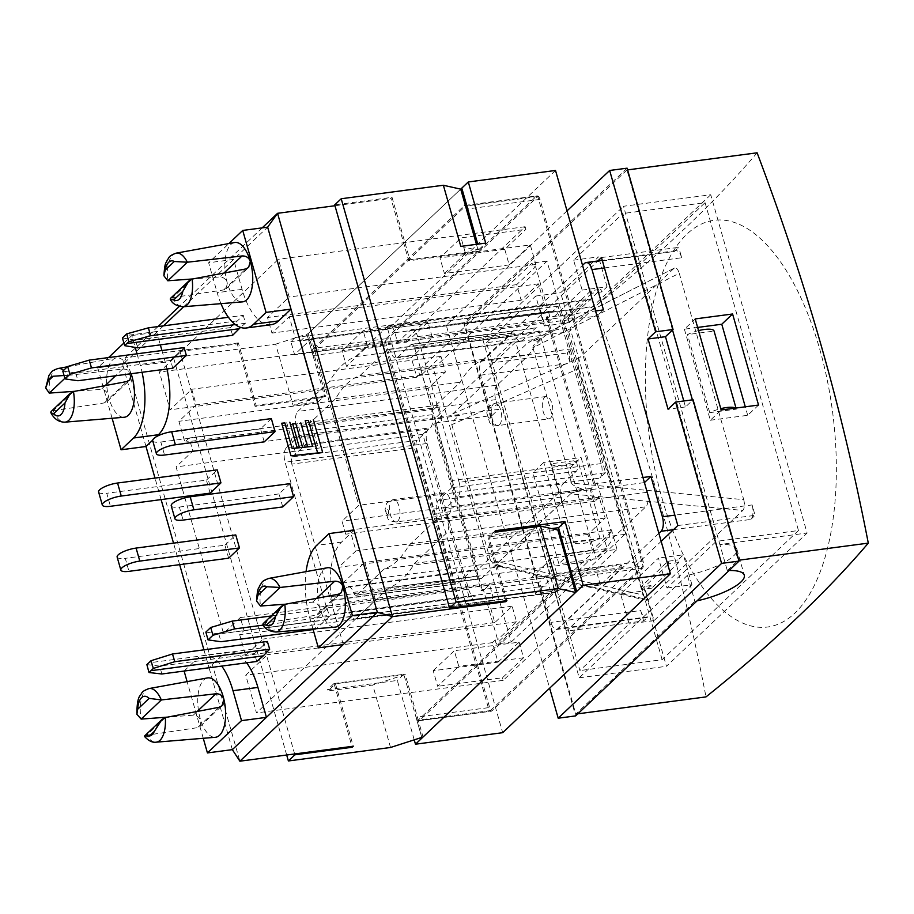 <?xml version="1.0" encoding="UTF-8"?>
<svg xmlns="http://www.w3.org/2000/svg" width="914" height="914" viewBox="0 0 914 914"><rect width="100%" height="100%" fill="white"/><g stroke="black" fill="none" stroke-linecap="round" stroke-linejoin="round"><path stroke-width="0.69" stroke-dasharray="4.57 3.43" d="M683.798 400.983L685.5 406.936L693.075 399.761M692.412 399.852L738.112 560.305L738.775 560.213M697.085 600.829A43.301 12.008 -15.9 0 1 694.834 601.309L687.419 575.283A43.301 12.008 164.1 0 0 736.878 549.154A43.301 12.008 164.1 0 0 719.878 544.527L727.293 570.553A43.301 12.008 -15.9 0 1 729.098 570.496M757.112 152.809C714.794 202.52 660.685 253.784 594.808 306.601L464.632 323.773L575.809 714.085L694.834 601.309M575.809 714.085L577.831 713.823M727.293 570.553L738.112 560.305M697.633 327.429L684.392 329.177L695.211 318.917M684.392 329.177L710.338 420.246L721.157 409.998M710.338 420.246L747.709 415.31L758.54 405.062M747.709 415.31L745.287 406.81M570.29 467.774L532.908 472.709L558.854 563.778L596.225 558.842L570.29 467.774L581.11 457.526L607.045 548.594L569.673 553.53L543.727 462.45L581.11 457.526M543.727 462.45L532.908 472.709M569.673 553.53L558.854 563.778M607.045 548.594L596.225 558.842M710.738 194.751L570.073 328.035L666.432 666.306L807.096 533.022L710.738 194.751L623.519 206.267L719.878 544.527L807.096 533.022M687.419 575.283L579.213 677.811L482.855 339.54L623.519 206.267M482.855 339.54L570.073 328.035M579.213 677.811L666.432 666.306M662.022 498.301A205.102 92.474 -97.5 0 0 826.987 550.422A205.102 92.474 -97.5 0 0 733.485 222.171A205.102 92.474 -97.5 0 0 662.022 498.301M594.808 306.601C619.783 372.615 641.24 437.28 659.177 500.598C677.308 563.881 692.903 629.312 705.996 696.902M672.521 330.011L626.935 169.993L627.598 169.901M626.935 169.993L464.632 323.773M627.107 168.176L463.718 322.985L575.637 715.902M486.511 342.693L535.741 296.045L544.264 325.967L582.138 290.092L573.615 260.17L622.845 213.522L716.233 541.374L667.003 588.022L658.48 558.1L620.606 593.986L629.129 623.908L579.899 670.556L486.511 342.693L568.737 331.851L705.071 202.668L622.845 213.522M667.003 588.022L691.921 584.743L654.047 620.617L645.524 590.695L650.939 585.566L651.682 588.17L678.725 562.544L677.994 559.939L683.398 554.809L658.48 558.1M691.921 584.743L683.398 554.809M677.822 525.55L755.078 515.347L752.108 504.939L674.863 515.142M433.213 670.705L454.315 650.711L458.759 666.329L437.657 686.311L433.213 670.705L498.004 662.159L492.44 642.633L495.148 640.074L497.627 639.743L483.552 590.307L481.061 590.638L433.624 424.107L436.115 423.776L422.028 374.34L440.959 356.391L445.415 372.009L428.095 388.416L434.024 409.232L438.354 405.131L442.056 418.132L437.189 422.748L492.029 415.516L480.536 375.186A11.265 5.084 82.5 0 1 481.895 360.676L571.604 348.84L567.286 352.941L570.245 363.349L493 373.54L490.03 363.132L597.836 260.981M490.03 363.132L567.286 352.941M601.481 257.531L678.725 247.34L674.406 251.441L584.697 263.278M647.957 616.847L570.702 627.038L566.372 631.14L643.627 620.949L647.957 616.847A11.265 5.084 -97.5 0 1 646.461 617.613L556.752 629.449A11.265 5.084 82.5 0 1 550.948 622.377L539.466 582.047L484.626 589.279L489.504 584.674L493.206 597.676L488.876 601.778L494.805 622.594L512.126 606.199L516.57 621.806L497.627 639.743M566.372 631.14L563.412 620.732L640.657 610.541L643.627 620.949M743.733 499.672C744.91 504.597 744.602 508.184 742.808 510.446L570.587 493.868C571.821 492.852 576.174 491.424 583.646 489.584C576.174 487.059 572.13 484.9 571.513 483.095L743.733 499.672L679.251 273.275L532.965 347.766C532.554 345.938 535.113 342.899 540.665 338.66L528.418 342.419L674.406 268.076C676.314 267.459 677.925 269.184 679.251 273.275M673.881 268.453L579.545 357.842L452.738 413.882C451.882 414.842 454.144 415.402 459.502 415.55C453.961 419.789 451.402 422.828 451.813 424.656L578.619 368.616C577.442 363.692 577.751 360.105 579.545 357.842M578.619 368.616L643.113 595.025L490.361 559.985C490.978 561.79 495.022 563.949 502.494 566.474L496.896 565.972L495.731 564.795L648.472 599.835L646.792 600.349L643.113 595.025M648.472 599.835L742.808 510.446M640.657 610.541A11.265 5.084 -97.5 0 0 646.461 617.613M673.492 529.652L750.748 519.449A11.265 5.084 -97.5 0 0 752.108 504.939M750.748 519.449L755.078 515.347M571.604 348.84A11.265 5.084 -97.5 0 0 570.245 363.349M551.153 463.764A16.898 4.684 164.1 0 0 551.176 463.809A16.898 4.684 164.1 0 0 561.025 465.329A16.898 4.684 164.1 0 0 577.739 460.256L551.153 463.764L573.398 541.819L599.972 538.312A16.898 4.684 -15.9 0 1 583.258 543.384A16.898 4.684 -15.9 0 1 573.409 541.876A16.898 4.684 -15.9 0 1 573.398 541.819M599.972 538.312L577.739 460.256M698.536 330.605A16.898 4.684 164.1 0 0 687.499 334.581L714.074 331.074M735.473 408.101A16.898 4.684 -15.9 0 1 736.296 409.084A16.898 4.684 -15.9 0 1 736.307 409.141L709.732 412.637A16.898 4.684 -15.9 0 1 720.78 408.661M709.732 412.637L687.499 334.581M685.5 406.936L668.054 409.244M582.138 290.092L607.056 286.802L601.641 291.932L600.898 289.327L573.855 314.953L574.598 317.558L569.182 322.688L544.264 325.967M569.182 322.688L560.659 292.754L598.533 256.88L573.615 260.17M535.741 296.045L560.659 292.754M620.606 593.986L645.524 590.695M654.047 620.617L629.129 623.908M607.056 286.802L598.533 256.88M604.44 267.939L681.695 257.748L678.725 247.34M681.695 257.748A11.265 5.084 -97.5 0 0 675.892 250.676A11.265 5.084 -97.5 0 0 674.406 251.441M705.071 202.668L798.47 530.531L716.233 541.374M798.47 530.531L662.136 659.702L579.899 670.556M662.136 659.702L568.737 331.851M567.034 210.871L446.272 325.281L549.645 688.196M446.272 325.281L463.718 322.985M658.88 533.33L558.248 628.683L570.702 627.038L661.165 541.328M480.536 375.186L493 373.54L563.412 620.732L550.948 622.377M601.641 291.932L591.678 293.245L590.935 290.641L600.898 289.327M481.895 360.676L582.538 265.311M650.939 585.566L640.965 586.891L668.02 561.253L677.994 559.939M481.061 590.638L482.146 589.61L484.626 589.279L483.552 590.307M482.146 589.61L434.71 423.079L433.624 424.107M436.115 423.776L437.189 422.748L434.71 423.079M460.793 246.403L475.657 249.739L476.034 251.042L409.815 259.77L392.026 197.321L334.718 204.885M475.657 249.739L479.222 249.271L477.759 244.164M461.81 188.113L467.74 208.929A5.633 2.536 -97.5 0 0 467.614 208.518M643.033 561.082L540.003 199.401A5.633 2.536 -97.5 0 0 537.101 195.859A5.633 2.536 -97.5 0 0 536.358 196.247L385.959 338.751A5.633 2.536 -97.5 0 0 385.274 346.006L488.305 707.687A5.633 2.536 -97.5 0 0 491.206 711.229A5.633 2.536 -97.5 0 0 491.949 710.852L642.348 568.337A5.633 2.536 -97.5 0 0 643.033 561.082L570.77 570.622L576.7 591.438M551.553 528.612L488.75 536.895L489.127 538.197L495.617 532.039M506.916 600.647L489.127 538.197L488.042 539.226L557.814 530.017M293.074 405.313L317.992 402.023L300.58 340.876L307.07 334.73L324.481 395.876L320.928 396.345L293.074 405.313L275.651 344.167L173.5 357.648L179.989 351.49L294.639 753.959M555.518 170.461L387.799 329.371L300.58 340.876M387.799 329.371L502.689 732.685M414.225 739.86L397.304 680.45L327.532 689.659L327.898 690.95L334.398 684.803L334.021 683.501L327.532 689.659M286.688 755.01L173.5 357.648M317.992 402.023L324.481 395.876M498.004 662.159L519.106 642.165L454.315 650.711M519.106 642.165L523.551 657.772L502.449 677.765L437.657 686.311M523.551 657.772L458.759 666.329M556.683 573.535L621.474 564.989L600.372 584.983L535.581 593.529L531.137 577.922L552.239 557.928L556.683 573.535L535.581 593.529M600.372 584.983L595.928 569.376L617.03 549.383L552.239 557.928M595.928 569.376L531.137 577.922M385.24 341.082L490.498 710.566L643.068 566.017L537.809 196.521L385.24 341.082L312.965 350.61L465.534 206.061M621.474 564.989L622.217 567.594L503.191 680.37L502.449 677.765M422.028 374.34L419.549 374.66L418.429 370.764L532.051 263.106L533.159 267.014L535.638 266.682L549.725 316.13L547.246 316.45L594.683 482.992L597.162 482.661L611.249 532.097L608.758 532.428L611.466 529.869L617.03 549.383M608.758 532.428L609.878 536.324L496.256 643.982L495.148 640.074M419.549 374.66L416.841 377.231L411.277 357.717L346.486 366.263L342.042 350.645L406.833 342.099L406.09 339.494L525.116 226.718L525.858 229.323L461.067 237.869L465.512 253.486L530.303 244.941L535.867 264.454L533.159 267.014M530.303 244.941L509.201 264.923L504.757 249.316L525.858 229.323M406.833 342.099L427.935 322.105L432.379 337.723L411.277 357.717M605.502 472.732L599.824 478.113A11.265 5.084 -97.5 0 0 601.184 463.604L559.676 317.889A11.265 5.084 -97.5 0 0 553.873 310.829A11.265 5.084 -97.5 0 0 552.376 311.583L558.066 306.201L605.502 472.732L358.791 505.293L342.019 521.174L345.721 534.187L350.051 530.086L355.98 550.902L338.671 567.308L343.116 582.926L364.755 562.418L375.505 600.144L256.48 712.92L245.729 675.195L267.368 654.687L262.924 639.08L245.615 655.475L239.685 634.659L244.015 630.557L240.302 617.556L223.53 633.436L176.094 466.905L192.865 451.013L189.164 438.012L184.834 442.113L178.904 421.297L196.213 404.891L191.769 389.273L170.13 409.78L159.379 372.055L278.404 259.279L289.155 297.004L267.516 317.512L271.961 333.119L289.27 316.724L295.199 337.54L290.869 341.63L294.582 354.643L311.354 338.751L358.791 505.293M642.348 568.337L570.085 577.877A5.633 2.536 -97.5 0 0 570.964 576.174M421.788 737.427L416.041 717.227A5.633 2.536 -97.5 0 0 418.932 720.758A5.633 2.536 -97.5 0 0 419.686 720.381L491.949 710.852M570.085 577.877L419.686 720.381M385.959 338.751L313.685 348.291A5.633 2.536 -97.5 0 0 313.011 355.546L307.07 334.73M179.989 351.49L237.297 343.927L255.086 406.376L321.294 397.647L320.928 396.345M490.498 710.566L418.224 720.106L405.245 674.566L335.472 683.775L334.398 684.803L351.936 746.407M334.021 683.501L403.794 674.292L421.777 737.427M465.363 205.444A5.633 2.536 -97.5 0 0 464.838 205.399A5.633 2.536 -97.5 0 0 464.095 205.776L465.409 205.604M313.685 348.291L464.095 205.776M342.042 350.645L363.144 330.651L367.588 346.269L346.486 366.263M427.935 322.105L363.144 330.651M432.379 337.723L367.588 346.269M509.201 264.923L444.41 273.48L439.965 257.862L461.067 237.869M504.757 249.316L439.965 257.862M465.512 253.486L444.41 273.48M403.794 674.292L397.304 680.45M495.251 530.748L488.75 536.895M479.222 249.271L485.711 243.113M275.651 344.167L308.155 333.701L460.713 189.141L307.081 334.718M511.212 642.005L624.822 534.359L546.995 261.141L433.385 368.788L511.212 642.005L496.256 643.982M433.385 368.788L418.429 370.764M546.995 261.141L532.051 263.106M624.822 534.359L609.878 536.324M468.631 589.199A11.265 5.084 -97.5 0 0 474.435 596.259A11.265 5.084 -97.5 0 0 475.931 595.505L470.242 600.886L422.805 434.356L428.483 428.974A11.265 5.084 -97.5 0 0 427.124 443.484L468.631 589.199L326.595 607.936L285.088 462.221A11.265 5.084 82.5 0 1 286.448 447.711L428.483 428.974M476.034 251.042L478.502 251.59L408.729 260.798L390.941 198.349L392.026 197.321M476.445 244.335L478.502 251.59M255.086 406.376L256.16 405.359L325.944 396.15L321.294 397.647M237.297 343.927L238.371 342.91L256.16 405.359M505.591 600.818L488.042 539.226M286.448 447.711L297.541 437.212L192.865 451.013M422.805 434.356L176.094 466.905M416.841 377.231L170.13 409.78M440.959 356.391L191.769 389.273M406.09 339.494L159.379 372.055M525.116 226.718L278.404 259.279M535.867 264.454L289.155 297.004M549.725 316.13L543.773 321.762L540.071 308.761L544.39 304.659L538.46 283.843L521.151 300.238L516.707 284.631L535.638 266.682M516.707 284.631L267.516 317.512M611.249 532.097L592.306 550.045L587.862 534.427L605.171 518.021L599.241 497.205L594.923 501.306L591.209 488.293L597.162 482.661M558.066 306.201L311.354 338.751M543.773 321.762L294.582 354.643M495.754 399.658L296.399 425.97L299.164 435.67L498.518 409.369L495.754 399.658A11.265 5.084 82.5 0 1 497.113 385.148L529.035 354.906A161.23 72.697 82.5 0 1 555.004 330.308L586.925 300.055L387.57 326.367A11.265 5.084 82.5 0 1 389.056 325.601A11.265 5.084 82.5 0 1 394.859 332.673L397.624 342.373L410.34 330.331L552.376 311.583M547.246 316.45L546.161 317.478L595.54 310.966M546.161 317.478L593.597 484.009L594.683 482.992M601.184 463.604L459.136 482.352A11.265 5.084 82.5 0 1 457.777 496.862L599.824 478.113M457.777 496.862L446.683 507.373L342.019 521.174M537.809 196.521L466.186 205.97M334.958 205.741L390.941 198.349M571.101 575.512L643.068 566.017M591.209 488.293L446.683 507.373L445.061 508.904L644.416 482.603L647.181 492.303A11.265 5.084 82.5 0 1 645.821 506.813L613.9 537.055A161.23 72.697 82.5 0 1 587.931 561.664L556.009 591.906A11.265 5.084 82.5 0 1 554.524 592.66A11.265 5.084 82.5 0 1 548.72 585.6L545.955 575.9L539.466 582.047M593.597 484.009L642.976 477.496M442.056 418.132L297.541 437.212L299.164 435.67M492.029 415.516L498.518 409.369M573.855 314.953L563.881 316.267L564.624 318.872L574.598 317.558M563.881 316.267L590.935 290.641M591.678 293.245L564.624 318.872M640.965 586.891L641.708 589.484L651.682 588.17M678.725 562.544L668.762 563.858L668.02 561.253M641.708 589.484L668.762 563.858M586.925 300.055A11.265 5.084 82.5 0 1 588.422 299.301A11.265 5.084 82.5 0 1 594.214 306.361L596.979 316.073L603.469 309.915M558.248 628.683A11.265 5.084 82.5 0 1 556.752 629.449M570.587 493.868L495.731 564.795M490.361 559.985L451.813 424.656M452.738 413.882L527.595 342.944M532.965 347.766L571.513 483.095M397.624 342.373L596.979 316.073M387.57 326.367L355.649 356.609A161.23 72.697 -97.5 0 0 329.68 381.218L297.758 411.46L497.113 385.148M296.399 425.97A11.265 5.084 82.5 0 1 297.758 411.46M489.504 584.674L344.978 603.743L333.884 614.242A11.265 5.084 82.5 0 1 332.399 615.008A11.265 5.084 82.5 0 1 326.595 607.936M240.302 617.556L344.978 603.743L346.6 602.2L349.365 611.9L548.72 585.6M556.009 591.906L356.654 618.207A11.265 5.084 82.5 0 1 355.169 618.972A11.265 5.084 82.5 0 1 349.365 611.9M356.654 618.207L388.576 587.965A161.23 72.697 -97.5 0 0 414.545 563.355L446.466 533.113L645.821 506.813M647.181 492.303L447.826 518.604A11.265 5.084 82.5 0 1 446.466 533.113M447.826 518.604L445.061 508.904M459.136 482.352L417.629 336.638L559.676 317.889M410.34 330.331A11.265 5.084 82.5 0 1 411.826 329.566A11.265 5.084 82.5 0 1 417.629 336.638M560.465 503.591L435.864 520.032A5.633 2.536 -97.5 0 0 436.721 513.462A11.265 5.084 82.5 0 1 438.423 500.324L563.024 483.883L576.334 471.27A5.633 2.536 -97.5 0 0 577.02 464.015L539.214 331.314A5.633 2.536 -97.5 0 0 536.312 327.783A5.633 2.536 -97.5 0 0 535.57 328.16L522.26 340.773A11.265 5.084 82.5 0 1 520.763 341.528A11.265 5.084 82.5 0 1 515.382 335.769A5.633 2.536 -97.5 0 0 512.685 332.89A5.633 2.536 -97.5 0 0 511.943 333.267L484.603 359.168A141.51 63.809 -97.5 0 0 460.29 382.201L432.962 408.101A5.633 2.536 -97.5 0 0 432.105 414.67A11.265 5.084 82.5 0 1 430.391 427.809L417.081 440.422A5.633 2.536 -97.5 0 0 416.407 447.677L454.201 580.379A5.633 2.536 -97.5 0 0 457.103 583.909A5.633 2.536 -97.5 0 0 457.857 583.532L471.156 570.93A11.265 5.084 82.5 0 1 472.652 570.165A11.265 5.084 82.5 0 1 478.033 575.923A5.633 2.536 -97.5 0 0 480.73 578.813A5.633 2.536 -97.5 0 0 481.472 578.425L508.812 552.524A141.51 63.809 -97.5 0 0 533.125 529.492L560.465 503.591A5.633 2.536 -97.5 0 0 561.322 497.022A11.265 5.084 82.5 0 1 563.024 483.883M435.864 520.032L408.524 545.932A141.51 63.809 82.5 0 1 384.211 568.965L356.871 594.865L481.472 578.425M471.156 570.93L346.566 587.371A11.265 5.084 82.5 0 1 348.051 586.605A11.265 5.084 82.5 0 1 353.444 592.363A5.633 2.536 -97.5 0 0 356.129 595.254A5.633 2.536 -97.5 0 0 356.871 594.865M346.566 587.371L333.256 599.972L457.857 583.532M454.201 580.379L329.611 596.819A5.633 2.536 -97.5 0 0 332.513 600.349A5.633 2.536 -97.5 0 0 333.256 599.972M329.611 596.819L291.806 464.118L416.407 447.677M417.081 440.422L292.491 456.863A5.633 2.536 -97.5 0 0 291.806 464.118M292.491 456.863L305.802 444.25L430.391 427.809M432.962 408.101L308.361 424.542A5.633 2.536 -97.5 0 0 307.504 431.111A11.265 5.084 82.5 0 1 305.802 444.25M308.361 424.542L335.701 398.641A141.51 63.809 82.5 0 1 360.013 375.608L387.353 349.708L511.943 333.267M522.26 340.773L397.659 357.214A11.265 5.084 82.5 0 1 396.173 357.968A11.265 5.084 82.5 0 1 390.781 352.21A5.633 2.536 -97.5 0 0 388.096 349.331A5.633 2.536 -97.5 0 0 387.353 349.708M397.659 357.214L410.969 344.601L535.57 328.16M539.214 331.314L414.613 347.754A5.633 2.536 -97.5 0 0 411.711 344.224A5.633 2.536 -97.5 0 0 410.969 344.601M414.613 347.754L452.419 480.456L577.02 464.015M576.334 471.27L451.733 487.71A5.633 2.536 -97.5 0 0 452.419 480.456M451.733 487.71L438.423 500.324M329.68 381.218L529.035 354.906M333.884 614.242L475.931 595.505M346.6 602.2L545.955 575.9M414.545 563.355L613.9 537.055M408.524 545.932L533.125 529.492M335.701 398.641L460.29 382.201M558.785 492.863L477.634 569.753L434.641 418.829L515.793 341.939L558.785 492.863L583.646 489.584M550.525 418.075A11.265 5.084 82.5 0 1 549.04 418.829A11.265 5.084 82.5 0 1 542.528 408.329A11.265 5.084 82.5 0 1 546.092 396.493A11.265 5.084 82.5 0 1 552.307 405.245A11.265 5.084 82.5 0 1 550.525 418.075M448.82 514.445A11.265 5.084 82.5 0 1 447.323 515.199A11.265 5.084 82.5 0 1 440.822 504.699A11.265 5.084 82.5 0 1 444.375 492.863A11.265 5.084 82.5 0 1 450.591 501.615A11.265 5.084 82.5 0 1 448.82 514.445M502.494 566.474L477.634 569.753M459.502 415.55L434.641 418.829M540.665 338.66L515.793 341.939M360.013 375.608L484.603 359.168M384.211 568.965L508.812 552.524M388.576 587.965L587.931 561.664M355.649 356.609L555.004 330.308M322.631 452.304L295.953 455.138L286.676 422.576M295.953 455.138L290.972 455.789M299.415 447.62L304.442 447.095L299.461 447.746M304.442 447.095L297.633 423.182M312.474 446.249L317.489 445.701L312.508 446.363M317.489 445.701L310.189 420.063M327.178 608.587L329.394 616.39L315.867 629.209L313.651 621.394L327.178 608.587L271.252 615.967M313.651 621.394L218.777 633.916L220.994 641.719M205.844 632.088L218.777 633.916M315.867 629.209L313.136 629.563M329.394 616.39L263.358 625.107M146.88 664.615L159.722 666.089L161.835 673.995M256.708 661.473L254.595 653.567L267.356 641.468M261.118 648.037L148.982 662.833M172.826 368.216L170.598 360.413L184.125 347.594M170.598 360.413L75.725 372.935L77.953 380.738M62.792 371.107L75.725 372.935M122.396 337.974L135.432 340.145L137.763 347.846M232.636 335.324L230.305 327.635L135.432 340.145M230.305 327.635L243.295 315.33L228.431 317.284M236.657 320.951L124.51 335.746M243.295 315.33L245.409 323.236L235.355 324.561M117.141 557.06A14.076 3.907 164.1 0 0 125.275 558.328L128.977 571.341M152.707 440.754A14.076 3.907 164.1 0 0 160.841 442.022L164.554 455.023M264.226 441.873L260.524 428.86L271.344 418.612M260.524 428.86L160.841 442.022M171.238 505.796A14.076 3.907 164.1 0 0 179.373 507.064L183.074 520.077M282.757 506.927L279.056 493.914L289.875 483.666M279.056 493.914L179.373 507.064M98.609 492.006A14.076 3.907 164.1 0 0 106.744 493.274L110.445 506.287M254.595 653.567L159.722 666.089M245.409 323.236L240.519 327.383M228.66 558.191L224.947 545.178L125.275 558.328M224.947 545.178L235.766 534.93M210.129 493.137L206.415 480.124L106.744 493.274M206.415 480.124L217.235 469.876M192.214 279.067L172.643 297.61L170.45 298.421M172.643 297.61L223.576 289.944L226.204 288.721L227.3 283.066C225.964 279.158 223.484 277.113 219.874 276.942L192.945 278.93M284.86 604.325L265.3 622.868L316.233 615.202L318.849 613.98L319.946 608.324C318.62 604.417 316.141 602.372 312.531 602.2L285.591 604.188M73.52 391.535L53.298 410.683L51.047 411.563M53.298 410.683L104.345 402.914L107.018 401.646L108.332 395.785C107.166 391.74 104.779 389.604 101.18 389.398L74.754 391.295M165.388 717.536L146.731 735.199L197.538 727.658L200.12 726.47L200.989 721.043C199.503 717.284 196.944 715.331 193.3 715.171L167.559 717.113M263.106 623.679L265.243 622.88A27.043 12.19 -97.5 0 0 275.891 632.02M64.037 375.505L67.876 375.426A27.043 12.19 -97.5 0 0 63.603 370.33M64.848 378.339L67.876 375.426M67.933 375.426L122.67 369.039C126.703 368.845 129.56 370.513 131.239 374.077M144.629 735.93L146.686 735.21A27.043 12.19 -97.5 0 0 156.134 742.179M131.125 373.723A29.945 13.504 -97.5 0 0 116.318 357.9A29.945 13.504 -97.5 0 0 108.332 395.785A29.945 13.504 -97.5 0 0 124.155 417.264M112.102 418.258L97.729 367.828L108.56 357.568M137.02 353.809L140.345 365.451A56.325 25.398 82.5 0 1 142.058 372.272M123.927 343.013L131.822 335.529L135.203 347.423M234.59 242.518A29.945 13.504 -97.5 0 0 227.3 283.066A29.945 13.504 -97.5 0 0 242.427 301.883M220.971 303.654A56.325 25.398 82.5 0 1 217.166 292.663L208.643 262.741L228.888 243.547M207.478 677.925A29.945 13.504 -97.5 0 0 200.989 721.043A29.945 13.504 -97.5 0 0 215.316 737.301M327.246 567.777A29.945 13.504 -97.5 0 0 319.946 608.324A29.945 13.504 -97.5 0 0 335.084 627.141M271.092 324.71A56.325 25.398 82.5 0 1 242.084 289.372L233.561 259.45L208.643 262.741M183.668 306.727L267.642 227.152M203.262 738.295L187.119 681.638M184.114 671.047L196.533 659.177A56.325 25.398 82.5 0 1 203.982 655.384A56.325 25.398 82.5 0 1 221.725 666.089M232.35 749.64L209.009 667.677L184.08 670.967M203.925 649.843L209.009 667.677L221.451 655.886A56.325 25.398 82.5 0 1 228.9 652.093A56.325 25.398 82.5 0 1 246.654 662.799M146 446.5L122.647 364.537L156.74 332.239L131.822 335.529M158.008 326.584L124.99 357.865L122.647 364.537L97.729 367.828M163.469 325.864L156.74 332.239L160.338 344.875M161.938 350.519L165.263 362.161A56.325 25.398 82.5 0 1 166.976 368.993M156.317 436.732L152.707 440.148M312.965 628.969L309.823 617.921A56.325 25.398 82.5 0 1 306.064 571.627M343.264 644.553L334.741 614.631A56.325 25.398 82.5 0 1 341.55 542.093L353.992 530.303M262.181 227.872L179.315 306.396M238.371 342.91L124.99 357.865L239.879 761.191M179.658 564.658L173.523 543.133M161.127 499.604L154.992 478.091M390.541 747.481L372.752 685.032L327.898 690.95M335.472 683.775L353.261 746.224M405.245 674.566L372.752 685.032M570.793 575.546L418.224 720.106L423.033 737.015M308.155 333.701L325.944 396.15M408.729 260.798L409.815 259.77M521.151 300.238L271.961 333.119M538.46 283.843L289.27 316.724M544.39 304.659L295.199 337.54M540.071 308.761L290.869 341.63M594.923 501.306L345.721 534.187M599.241 497.205L350.051 530.086M605.171 518.021L355.98 550.902M587.862 534.427L338.671 567.308M592.306 550.045L343.116 582.926M611.466 529.869L364.755 562.418M622.217 567.594L375.505 600.144M503.191 680.37L256.48 712.92M492.44 642.633L245.729 675.195M516.57 621.806L267.368 654.687M512.126 606.199L262.924 639.08M494.805 622.594L245.615 655.475M488.876 601.778L239.685 634.659M493.206 597.676L244.015 630.557M470.242 600.886L223.53 633.436M438.354 405.131L189.164 438.012M434.024 409.232L184.834 442.113M428.095 388.416L178.904 421.297M445.415 372.009L196.213 404.891M540.003 199.401L467.74 208.929M488.305 707.687L416.041 717.227M313.011 355.546L385.274 346.006M465.66 205.57L536.358 196.247M394.859 332.673L594.214 306.361M427.124 443.484L285.088 462.221M561.322 497.022L436.721 513.462M390.781 352.21L515.382 335.769M432.105 414.67L307.504 431.111M353.444 592.363L478.033 575.923M388.039 514.365A2.811 1.268 82.5 0 1 385.982 511.349A2.811 1.268 82.5 0 1 387.856 509.566A2.811 1.268 82.5 0 1 388.039 514.365M397.739 521.186A11.265 5.084 -97.5 0 0 399.532 508.447A11.265 5.084 -97.5 0 0 393.374 499.592A11.265 5.084 -97.5 0 0 389.707 511.257A11.265 5.084 -97.5 0 0 396.162 521.951A11.265 5.084 -97.5 0 0 397.739 521.186M489.744 417.995A2.811 1.268 82.5 0 1 487.699 414.979A2.811 1.268 82.5 0 1 489.573 413.197A2.811 1.268 82.5 0 1 489.744 417.995M499.444 424.804A11.265 5.084 -97.5 0 0 501.238 412.077A11.265 5.084 -97.5 0 0 495.091 403.223A11.265 5.084 -97.5 0 0 491.424 414.887A11.265 5.084 -97.5 0 0 497.879 425.581A11.265 5.084 -97.5 0 0 499.444 424.804M172.586 297.621A27.043 12.19 -97.5 0 0 183.246 306.761M223.576 289.944L245.717 268.967M268.819 578.413A27.043 12.19 -97.5 0 0 260.444 606.028M312.531 602.2L316.621 598.316M53.252 410.694A27.043 12.19 -97.5 0 0 64.974 422.154M104.345 402.914L126.909 381.538M149.062 688.562A27.043 12.19 -97.5 0 0 141.099 719.101M193.3 715.171L197.218 711.446M338.363 594.226L316.233 615.202M176.173 253.144A27.043 12.19 -97.5 0 0 167.788 280.769M223.964 273.058L219.874 276.942M57.89 368.536A27.043 12.19 -97.5 0 0 49.23 393.1M122.67 369.039L115.564 375.768M105.201 385.594L101.18 389.398M219.029 707.299L197.538 727.658M242.084 289.372L217.166 292.663M221.451 655.886L196.533 659.177M165.263 362.161L140.345 365.451M334.741 614.631L309.823 617.921M341.55 542.093L316.632 545.372M736.878 549.154L744.293 575.18M551.176 463.809L573.409 541.876M418.932 720.758L491.206 711.229M464.838 205.399L537.101 195.859M675.892 250.676L602.292 260.387M646.792 600.349L496.896 565.972M674.406 268.076L528.418 342.419M389.056 325.601L588.422 299.301M332.399 615.008L474.435 596.259M355.169 618.972L554.524 592.66M396.173 357.968L520.763 341.528M388.096 349.331L512.685 332.89M348.051 586.605L472.652 570.165M411.826 329.566L553.873 310.829M356.129 595.254L480.73 578.813M332.513 600.349L457.103 583.909M411.711 344.224L536.312 327.783M444.375 492.863L393.294 499.604C383.88 504.128 387.627 502.266 385.045 509.212L387.822 518.524C388.359 520.34 391.169 521.483 396.242 521.94L447.323 515.199M546.092 396.493L495.011 403.234C485.597 407.758 489.344 405.896 486.751 412.842L489.538 422.154C490.075 423.97 492.875 425.113 497.959 425.57L549.04 418.829M226.204 288.721L248.631 267.459M107.064 401.6L129.742 380.121M318.849 613.98L341.288 592.718M200.063 726.527L222.033 705.711M67.316 366.822L116.318 357.9M228.9 652.093L203.982 655.384"/><path stroke-width="1.37" d="M549.645 688.196L558.191 718.198L575.637 715.902L739.026 561.093L693.075 399.761L675.629 402.057L668.054 409.244L648.037 338.98L655.612 331.805L673.058 329.508L665.483 336.683L683.798 400.983M672.521 330.011L692.412 399.852M729.098 570.496A43.301 12.008 -15.9 0 1 744.293 575.18A43.301 12.008 -15.9 0 1 697.085 600.829M577.831 713.823L705.996 696.902C771.873 644.096 825.97 592.832 868.3 543.122C841.714 406.89 807.256 285.933 757.112 152.809L627.598 169.901M738.775 560.213L868.3 543.122M695.211 318.917L732.594 313.993L758.54 405.062L721.157 409.998L695.211 318.917M745.287 406.81L721.774 324.242L697.633 327.429M721.774 324.242L732.594 313.993M673.058 329.508L627.107 168.176L609.661 170.472L567.034 210.871M597.836 260.981L601.481 257.531L677.822 525.55L661.165 541.328M714.062 331.017L735.999 408.032L714.074 331.074A16.898 4.684 164.1 0 0 714.062 331.017A16.898 4.684 164.1 0 0 698.536 330.605M720.78 408.661A16.898 4.684 -15.9 0 1 735.473 408.101M665.483 336.683L648.037 338.98M558.191 718.198L721.58 563.39L675.629 402.057M721.58 563.39L739.026 561.093M655.612 331.805L609.661 170.472M582.538 265.311L584.697 263.278A11.265 5.084 82.5 0 1 586.182 262.524A11.265 5.084 82.5 0 1 591.986 269.584L603.469 309.915L595.54 310.966M477.759 244.164L461.798 188.113L468.288 181.966L485.711 243.113L460.793 246.403L443.37 185.256L460.713 189.141L461.798 188.124M246.654 662.799A56.325 25.398 82.5 0 1 257.908 687.431L266.431 717.353L232.35 749.64L239.879 761.191L392.449 616.63L277.559 213.305L267.642 227.152L377.345 612.266L392.449 616.63L505.83 601.675L506.916 600.647L449.608 608.21L334.718 204.885L341.208 198.738L456.097 602.052L558.26 588.57L540.471 526.121L495.617 532.039L495.251 530.748L565.023 521.54L583.178 585.291L576.688 591.438L558.523 527.686L551.553 528.612M583.178 585.291L670.408 573.775L502.689 732.685L415.47 744.202L414.225 739.86M558.26 588.57L575.603 592.466L423.033 737.015L390.541 747.481L288.39 760.962L286.688 755.01M570.964 576.174A5.633 2.536 -97.5 0 0 570.884 571.044M294.639 753.959L294.879 754.815L288.39 760.962M351.936 746.407L352.187 747.252L294.879 754.815M421.777 737.427L421.96 738.044L421.788 737.427M467.614 208.518A5.633 2.536 -97.5 0 0 465.363 205.444M565.023 521.54L558.523 527.686M576.7 591.438L415.47 744.202M341.208 198.738L443.37 185.256M670.408 573.775L555.518 170.461L468.288 181.966M456.097 602.052L449.608 608.21M466.186 205.97L465.534 206.061L476.445 244.335M465.534 206.061L460.713 189.141M505.83 601.675L505.591 600.818M262.181 227.872L277.559 213.305L334.958 205.741M540.471 526.121L557.814 530.017L571.101 575.512M642.976 477.496L650.917 476.445L644.427 482.592M650.917 476.445L662.399 516.787A11.265 5.084 82.5 0 1 661.039 531.285L658.88 533.33M290.972 455.789L281.695 423.239L284.848 422.874L292.149 448.511L299.461 447.746L292.64 423.833L295.805 423.525L302.614 447.437L312.508 446.363L305.207 420.714L308.372 420.406L317.638 452.956L290.972 455.789M284.848 422.874L281.695 423.239M289.829 422.222L297.13 447.86L292.149 448.511M297.13 447.86L299.415 447.62M295.805 423.525L292.64 423.833M300.786 422.862L307.595 446.775L302.614 447.437M307.595 446.775L312.474 446.249M308.372 420.406L305.207 420.714M313.353 419.743L322.631 452.304L317.638 452.956M212.928 635.287L234.521 628.912L232.305 621.097L210.711 627.484L212.928 635.287L208.061 639.903L205.844 632.088L210.711 627.484M271.252 615.967L232.305 621.097M313.136 629.563L220.994 641.719L208.061 639.903M263.358 625.107L234.521 628.912M153.323 668.42L174.814 661.69L172.483 653.99L267.356 641.468L269.687 649.169L263.346 655.841L256.708 661.473L161.835 673.995L148.993 672.521L146.88 664.615L150.993 660.719L153.323 668.42L148.993 672.521M263.346 655.841L151.21 670.648M172.483 653.99L150.993 660.719M269.687 649.169L174.814 661.69M69.887 374.294L91.48 367.919L89.252 360.116L67.659 366.491L69.887 374.294L65.02 378.91L62.792 371.107L67.659 366.491M91.48 367.919L186.353 355.397L184.125 347.594L89.252 360.116M186.353 355.397L172.826 368.216L77.953 380.738L65.02 378.91M240.519 327.383L232.636 335.324L137.763 347.846L124.727 345.675L122.396 337.974L126.726 333.873L128.84 341.779L150.536 335.746L148.422 327.84L126.726 333.873M238.874 328.766L126.738 343.561L124.727 345.675M228.431 317.284L148.422 327.84M235.355 324.561L150.536 335.746M117.563 483.026L217.235 469.876L220.948 482.889L210.129 493.137L110.445 506.287A14.076 3.907 -15.9 0 1 102.311 505.019A14.076 3.907 -15.9 0 1 121.265 496.039L117.563 483.026A14.076 3.907 164.1 0 0 98.609 492.006L102.311 505.019M220.948 482.889L121.265 496.039M136.095 548.08L235.766 534.93L239.479 547.932L228.66 558.191L128.977 571.341A14.076 3.907 -15.9 0 1 120.842 570.073A14.076 3.907 -15.9 0 1 139.796 561.093L136.095 548.08A14.076 3.907 164.1 0 0 117.141 557.06L120.842 570.073M239.479 547.932L139.796 561.093M171.661 431.762A14.076 3.907 164.1 0 0 152.707 440.754L156.42 453.755A14.076 3.907 -15.9 0 1 175.374 444.775L171.661 431.762L271.344 418.612L275.045 431.625L175.374 444.775M275.045 431.625L264.226 441.873L164.554 455.023A14.076 3.907 -15.9 0 1 156.42 453.755M190.192 496.816A14.076 3.907 164.1 0 0 171.238 505.796L174.951 518.809A14.076 3.907 -15.9 0 1 193.905 509.829L190.192 496.816L289.875 483.666L293.577 496.679L193.905 509.829M293.577 496.679L282.757 506.927L183.074 520.077A14.076 3.907 -15.9 0 1 174.951 518.809M128.84 341.779L126.738 343.561M170.301 299.255C172.3 303.665 176.608 306.167 183.246 306.761A27.043 12.19 -97.5 0 0 192.157 279.078L188.855 280.986L170.45 298.421L170.301 299.255L173.729 299.941L182.811 291.338A20.017 9.026 82.5 0 1 173.729 299.941M188.855 280.986L182.811 291.338M192.157 279.078L245.717 268.967L248.631 267.459L250.31 261.255A29.945 13.504 -97.5 0 0 234.59 242.518L176.173 253.144C167.765 256.274 169.684 257.371 167.216 260.102C166.04 264.009 165 260.41 163.88 275.765L165.228 270.087A20.017 9.026 82.5 0 1 174.3 261.484L187.359 262.227A27.043 12.19 -97.5 0 0 176.173 253.144M280.004 587.485A27.043 12.19 -97.5 0 0 268.819 578.413C260.41 581.533 262.329 582.629 259.873 585.36C258.696 589.267 257.645 585.668 256.537 601.024L260.49 606.016L280.061 587.474L266.957 586.742L257.874 595.345A20.017 9.026 82.5 0 1 266.957 586.742M256.537 601.024L257.874 595.345M285.591 604.188L260.49 606.016M280.061 587.474L334.661 581.224C338.66 581.041 341.425 582.812 342.967 586.514L341.288 592.718L338.363 594.226L284.814 604.337L281.512 606.245L275.457 616.596A20.017 9.026 82.5 0 1 266.385 625.199L262.946 624.513L263.106 623.679L281.512 606.245M50.818 412.648C54.177 419.035 58.896 422.199 64.974 422.154L124.155 417.264A29.945 13.504 -97.5 0 0 131.239 374.077L129.788 380.075L126.909 381.538L73.463 391.546L70.229 393.386L51.047 411.563L50.818 412.648L53.515 413.836L64.985 402.971A20.017 9.026 82.5 0 1 53.515 413.836M70.229 393.386L64.985 402.971M167.559 717.113L141.156 719.101L161.367 699.941L149.131 698.376L137.66 709.241A20.017 9.026 82.5 0 1 149.131 698.376M141.156 719.101L136.894 714.28L137.66 709.241M161.367 699.941L215.853 693.795C219.828 693.646 222.502 695.485 223.896 699.336L221.999 705.745L219.029 707.299L165.331 717.547L161.949 719.524L154.34 731.36A20.017 9.026 82.5 0 1 149.462 735.976L144.629 735.93L161.949 719.524M192.945 278.93L167.788 280.769L163.88 275.765M167.845 280.758L187.359 262.227M187.416 262.215L242.004 255.966C246.003 255.783 248.768 257.554 250.31 261.255A29.945 13.504 -97.5 0 1 242.427 301.883L183.246 306.761M74.754 391.295L49.23 393.1L45.7 387.947L48.305 380.864A20.017 9.026 82.5 0 1 53.183 376.248L64.037 375.505M142.058 372.272A56.325 25.398 82.5 0 1 133.524 438L121.082 449.791L112.102 418.258M135.203 347.423L137.02 353.809M108.56 357.568L123.927 343.013M228.888 243.547L242.724 230.442L266.077 312.405L253.635 324.196A56.325 25.398 82.5 0 1 246.174 328A56.325 25.398 82.5 0 1 220.971 303.654M144.538 736.49C148.628 740.888 152.489 742.785 156.134 742.179L215.316 737.301A29.945 13.504 -97.5 0 0 223.896 699.336A29.945 13.504 -97.5 0 0 207.478 677.925L149.062 688.562C140.653 691.692 142.573 692.789 140.105 695.52C137.957 697.988 136.894 704.248 136.894 714.28M262.946 624.513C264.946 628.923 269.264 631.425 275.891 632.02L335.084 627.141A29.945 13.504 -97.5 0 0 342.967 586.514A29.945 13.504 -97.5 0 0 327.246 567.777L268.819 578.413M246.174 328L271.092 324.71A56.325 25.398 82.5 0 0 278.553 320.917L290.995 309.126L266.077 312.405M267.642 227.152L242.724 230.442M232.35 749.64L207.432 752.93L203.262 738.295M187.119 681.638L184.114 671.047M221.725 666.089A56.325 25.398 82.5 0 1 232.99 690.71L241.513 720.632L207.432 752.93M306.064 571.627A56.325 25.398 82.5 0 1 316.632 545.372L329.074 533.582L352.427 615.556L377.345 612.266L266.431 717.353L241.513 720.632M160.338 344.875L161.938 350.519M166.976 368.993A56.325 25.398 82.5 0 1 158.442 434.71L156.317 436.732M152.707 440.148L146 446.5L121.082 449.791M352.427 615.556L318.346 647.843L312.965 628.969M343.264 644.553L318.346 647.843M353.992 530.303L329.074 533.582M179.315 306.396L158.008 326.584M163.469 325.864L183.668 306.727M203.925 649.843L179.658 564.658M173.523 543.133L161.127 499.604M154.992 478.091L146 446.5M352.187 747.252L353.261 746.224L239.879 761.191M575.603 592.466L570.793 575.546M591.986 269.584L604.44 267.939M674.863 515.142L662.399 516.787M661.039 531.285L673.492 529.652M316.621 598.316L334.661 581.224M64.974 422.154A27.043 12.19 -97.5 0 0 73.463 391.546M161.31 699.941A27.043 12.19 -97.5 0 0 149.062 688.562M197.218 711.446L215.853 693.795M275.891 632.02A27.043 12.19 -97.5 0 0 284.814 604.337M266.385 625.199L275.457 616.596M174.3 261.484L165.228 270.087M242.004 255.966L223.964 273.058M63.603 370.33A27.043 12.19 -97.5 0 0 57.89 368.536C53.755 370.056 51.572 371.267 51.378 372.147L48.945 375.483L45.7 387.947M49.287 393.1L64.848 378.339M53.183 376.248L48.305 380.864M115.564 375.768L105.201 385.594M156.134 742.179A27.043 12.19 -97.5 0 0 165.331 717.547M149.462 735.976L154.34 731.36M278.553 320.917L253.635 324.196M257.908 687.431L232.99 690.71M158.442 434.71L133.524 438M602.292 260.387L586.182 262.524M57.89 368.536L67.316 366.822"/></g></svg>
